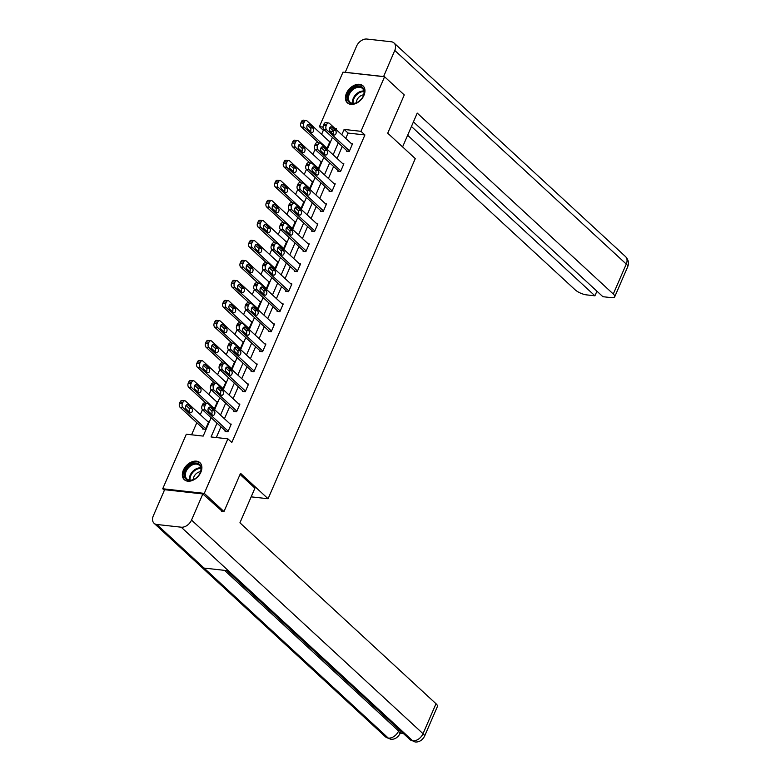 <?xml version="1.0" encoding="UTF-8"?>
<svg xmlns="http://www.w3.org/2000/svg" width="781" height="781" viewBox="0 0 781 781"><rect width="100%" height="100%" fill="white"/><g stroke="black" fill="none" stroke-linecap="round" stroke-linejoin="round"><path stroke-width="1.17" d="M363.956 95.311A11.549 7.966 132.7 0 1 347.36 102.828A11.549 7.966 132.7 0 1 346.422 93.359A11.549 7.966 132.7 0 1 363.019 85.851A11.549 7.966 132.7 0 1 363.956 95.311M200.883 472.154A11.549 7.966 132.7 0 1 184.287 479.661A11.549 7.966 132.7 0 1 183.35 470.201A11.549 7.966 132.7 0 1 199.946 462.694A11.549 7.966 132.7 0 1 200.883 472.154M164.371 490.283L162.721 488.76L186.327 434.207L203.177 436.091L211.134 417.708M324.964 130.486L323.344 130.31L321.587 134.352M315.085 149.386L312.927 154.374M306.416 169.409L304.258 174.397M297.756 189.432L295.599 194.42M289.087 209.454L286.93 214.443M280.428 229.477L278.27 234.466M271.759 249.5L269.601 254.489M263.099 269.523L260.942 274.512M254.43 289.546L252.273 294.535M245.771 309.569L243.604 314.558M237.102 329.592L234.944 334.58M228.433 349.615L226.275 354.603M219.773 369.638L217.616 374.626M211.104 389.66L208.947 394.649M202.445 409.683L200.287 414.672M196.802 422.716L191.579 434.792M323.344 130.31L319.4 126.678L343.005 72.125L384.584 76.763L360.978 131.315L344.128 129.431L341.814 134.781M384.584 76.763L404.265 94.931L387.718 133.18L415.277 158.611L268.088 498.737L251.16 496.853M333.311 131.423L329.797 131.032M202.904 428.349L202.63 428.994L205.432 429.306L208.771 421.603L207.658 421.486M214.131 409.215L217.43 401.58L216.327 401.463M222.79 389.192L226.099 381.558L224.996 381.44M231.459 369.169L234.759 361.535L233.656 361.418M240.128 349.146L243.428 341.512L242.325 341.395M248.788 329.123L252.097 321.489L250.984 321.372M257.457 309.1L260.756 301.466L259.653 301.349M266.116 289.077L269.425 281.443L268.313 281.326M274.785 269.055L278.085 261.42L276.982 261.303M283.444 249.032L286.754 241.397L285.641 241.28M292.114 229.009L295.413 221.374L294.31 221.257M300.773 208.986L304.082 201.352L302.969 201.234M309.442 188.963L312.742 181.329L311.639 181.212M318.111 168.94L321.411 161.306L320.308 161.189M326.77 148.917L330.07 141.283L328.967 141.166M217.02 423.146L211.046 436.96L227.896 438.844L231.83 442.476L364.912 134.947L348.062 133.063L345.749 138.413M342.263 146.457L337.08 158.436M333.604 166.48L328.42 178.459M324.935 186.503L319.751 198.481M316.266 206.526L311.092 218.504M307.607 226.549L302.423 238.527M298.938 246.571L293.763 258.55M290.278 266.594L285.094 278.573M281.609 286.617L276.425 298.596M272.95 306.64L267.766 318.619M264.281 326.663L259.097 338.642M255.621 346.686L250.437 358.664M246.952 366.709L241.768 378.687M238.293 386.732L233.109 398.71M229.624 406.755L224.44 418.733M220.955 426.777L216.298 437.545M225.377 430.858L225.104 431.502L227.906 431.815L231.244 424.112L230.131 423.985M234.046 410.835L233.763 411.48L236.575 411.792L239.904 404.089L238.801 403.962M242.706 390.812L242.432 391.457L245.244 391.769L248.573 384.067L247.46 383.94M251.375 370.79L251.091 371.434L253.903 371.746L257.232 364.044L256.129 363.917M260.034 350.767L259.761 351.411L262.572 351.723L265.901 344.021L264.798 343.894M268.703 330.744L268.42 331.388L271.232 331.7L274.57 323.998L273.457 323.871M277.362 310.721L277.089 311.365L279.901 311.678L283.23 303.975L282.126 303.848M286.031 290.698L285.758 291.342L288.56 291.655L291.899 283.952L290.786 283.825M294.691 270.675L294.417 271.319L297.229 271.632L300.558 263.929L299.455 263.802M303.36 250.652L303.087 251.297L305.888 251.609L309.227 243.906L308.114 243.779M312.029 230.629L311.746 231.274L314.558 231.586L317.887 223.883L316.783 223.756M320.688 210.606L320.415 211.251L323.217 211.563L326.556 203.861L325.443 203.734M329.357 190.584L329.074 191.228L331.886 191.54L335.215 183.838L334.112 183.711M338.017 170.561L337.743 171.205L340.555 171.517L343.884 163.815L342.781 163.688M346.686 150.538L346.403 151.182L349.214 151.494L352.543 143.792L351.44 143.665M268.088 498.737L240.528 473.306L223.981 511.555L221.628 511.291M223.981 511.555L204.29 493.387L162.721 488.76M364.912 134.947L360.978 131.315M227.896 438.844L204.29 493.387M338.329 142.825L333.145 154.804M329.66 162.848L324.476 174.827M321.001 182.871L315.817 194.85M312.332 202.894L307.148 214.873M303.672 222.917L298.488 234.896M295.003 242.94L289.819 254.918M286.344 262.963L281.16 274.941M277.675 282.986L272.491 294.964M269.006 303.008L263.832 314.987M260.346 323.031L255.162 335.01M251.677 343.054L246.493 355.033M243.018 363.077L237.834 375.056M234.349 383.1L229.165 395.079M225.689 403.123L220.506 415.101M335.918 129.343L336.26 128.553L334.903 128.406M323.022 127.078L319.4 126.678M214.609 409.664L219.793 397.685M223.278 389.641L228.462 377.662M231.937 369.618L237.121 357.639M240.607 349.595L245.79 337.617M249.266 329.572L254.45 317.594M257.935 309.549L263.119 297.571M266.604 289.526L271.778 277.548M275.263 269.504L280.447 257.525M283.933 249.481L289.116 237.502M292.592 229.458L297.776 217.479M301.261 209.435L306.445 197.456M309.92 189.412L315.104 177.433M318.589 169.389L323.773 157.411M327.249 149.366L332.433 137.388M348.062 133.063L344.128 129.431M228.189 431.171L205.335 410.084A2.958 1.913 96.4 0 1 204.876 406.061L205.432 404.783A2.958 1.913 96.4 0 1 207.326 403.289A2.958 1.913 96.4 0 1 208.117 403.67L230.961 424.757M207.326 403.289L204.524 402.976A2.958 1.913 -83.6 0 0 202.621 404.47L202.064 405.749A2.958 1.913 -83.6 0 0 202.523 409.771L226.207 431.62M208.673 411.548A2.372 1.533 -83.6 0 1 208.136 408.805A2.372 1.533 -83.6 0 1 209.825 407.135A2.372 1.533 -83.6 0 1 210.45 407.438L214.228 410.923A2.372 1.533 -83.6 0 1 214.765 413.657A2.372 1.533 -83.6 0 1 213.076 415.336A2.372 1.533 -83.6 0 1 212.452 415.033L208.673 411.548M208.507 407.926L211.417 410.611A2.372 1.533 -83.6 0 1 211.583 414.223M205.715 428.662L182.861 407.575A2.958 1.913 96.4 0 1 182.403 403.562L182.959 402.274A2.958 1.913 96.4 0 1 184.853 400.79A2.958 1.913 96.4 0 1 185.644 401.161L208.488 422.248M203.734 429.12L180.05 407.262A2.958 1.913 -83.6 0 1 179.591 403.25L180.147 401.961A2.958 1.913 -83.6 0 1 182.051 400.477L184.853 400.79M189.109 411.724A2.372 1.533 96.4 0 0 188.943 408.112L186.034 405.427M186.2 409.039L189.978 412.524A2.372 1.533 96.4 0 0 190.603 412.827A2.372 1.533 96.4 0 0 192.292 411.157A2.372 1.533 96.4 0 0 191.755 408.424L187.977 404.929A2.372 1.533 96.4 0 0 187.352 404.636A2.372 1.533 96.4 0 0 185.663 406.305A2.372 1.533 96.4 0 0 186.2 409.039M201.186 468.161A9.987 6.892 132.7 0 1 199.624 473.999A9.987 6.892 132.7 0 1 195.523 478.441A9.987 6.892 132.7 0 1 184.296 475.365A9.987 6.892 132.7 0 1 192.194 463.836A9.987 6.892 132.7 0 1 201.186 468.161M199.565 474.096A9.255 6.385 -47.3 0 0 200.951 468.795A9.255 6.385 -47.3 0 0 199.409 465.33A9.255 6.385 -47.3 0 0 190.427 466.042A9.255 6.385 -47.3 0 0 185.322 475.453A9.255 6.385 -47.3 0 0 186.864 478.919A9.255 6.385 -47.3 0 0 195.621 478.372M200.522 463.328L200.551 463.358A11.471 7.917 -47.3 0 0 200.522 463.328A11.471 7.917 -47.3 0 0 189.383 464.217A11.471 7.917 -47.3 0 0 183.047 475.893A11.471 7.917 -47.3 0 0 184.96 480.188A11.471 7.917 -47.3 0 0 184.999 480.217L184.96 480.188M200.6 471.695A6.59 4.549 -47.3 0 0 193.307 479.602M364.258 91.318A9.987 6.892 132.7 0 1 362.696 97.156A9.987 6.892 132.7 0 1 358.596 101.598A9.987 6.892 132.7 0 1 347.379 98.523A9.987 6.892 132.7 0 1 355.267 86.994A9.987 6.892 132.7 0 1 364.258 91.318M362.638 97.254A9.255 6.385 -47.3 0 0 364.024 91.953A9.255 6.385 -47.3 0 0 362.482 88.487A9.255 6.385 -47.3 0 0 353.5 89.2A9.255 6.385 -47.3 0 0 348.394 98.621A9.255 6.385 -47.3 0 0 349.937 102.086A9.255 6.385 -47.3 0 0 358.694 101.53M363.595 86.486L363.634 86.515A11.471 7.917 -47.3 0 0 363.595 86.486A11.471 7.917 -47.3 0 0 352.456 87.374A11.471 7.917 -47.3 0 0 346.12 99.05A11.471 7.917 -47.3 0 0 348.033 103.346A11.471 7.917 -47.3 0 0 348.072 103.385L348.033 103.346M363.673 94.852A6.59 4.549 -47.3 0 0 356.38 102.76M240.05 474.418L254.928 488.145L239.933 522.801L436.003 703.73A8.884 2.909 23.4 0 1 437.409 706.502L424.444 736.473A8.884 2.909 23.4 0 0 423.029 733.701L436.003 703.73M156.825 524.481L204.066 568.07L228.452 570.794L181.202 527.195L156.825 524.481A9.099 6.277 -47.3 0 1 154.062 523.27A9.099 6.277 -47.3 0 1 153.33 515.811L164.625 489.697L202.835 493.953L222.292 511.37M181.202 527.195A9.099 6.277 -47.3 0 0 191.53 520.068L202.835 493.953M400.253 733.174L403.396 733.525M400.731 731.065A8.884 2.909 23.4 0 1 400.751 732.022L399.999 733.75L398.593 730.977L399.179 729.63M226.851 570.618L410.005 739.627A9.099 6.277 -47.3 0 0 412.71 740.827L415.053 741.95C418.899 742.35 422.033 740.525 424.444 736.473M154.062 523.27L385.57 736.903A9.099 6.277 -47.3 0 0 388.323 738.104L390.705 739.236C394.454 739.617 397.558 737.781 399.999 733.75M402.596 146.906L417.23 113.099L613.29 294.027L626.264 264.066L394.766 50.433L383.559 76.645M407.643 135.25L575.089 289.771A8.884 2.909 -156.6 0 0 586.56 294.886L594.927 295.814L411.431 126.493M394.766 50.433A9.099 6.277 -47.3 0 0 394.024 42.975A9.099 6.277 -47.3 0 0 391.271 41.764L366.885 39.05A9.099 6.277 -47.3 0 0 356.556 46.177L345.251 72.291L383.461 76.548M413.432 121.865L602.903 296.702L611.279 297.639A8.884 2.909 -156.6 0 0 614.706 296.809A8.884 2.909 -156.6 0 0 613.29 294.027M596.928 291.196L594.927 295.814M236.848 411.148L214.004 390.061A2.958 1.913 96.4 0 1 213.535 386.039L214.092 384.76A2.958 1.913 96.4 0 1 215.995 383.266A2.958 1.913 96.4 0 1 216.776 383.647L239.63 404.734M215.995 383.266L213.184 382.954A2.958 1.913 -83.6 0 0 211.28 384.447L210.724 385.726A2.958 1.913 -83.6 0 0 211.192 389.748L234.876 411.597M217.333 391.525A2.372 1.533 -83.6 0 1 216.796 388.782A2.372 1.533 -83.6 0 1 218.485 387.112A2.372 1.533 -83.6 0 1 219.11 387.415L222.897 390.9A2.372 1.533 -83.6 0 1 223.425 393.634A2.372 1.533 -83.6 0 1 221.745 395.313A2.372 1.533 -83.6 0 1 221.111 395.01L217.333 391.525M217.177 387.903L220.086 390.588A2.372 1.533 -83.6 0 1 220.242 394.2M245.517 391.125L222.663 370.038A2.958 1.913 96.4 0 1 222.204 366.016L222.761 364.737A2.958 1.913 96.4 0 1 224.664 363.243A2.958 1.913 96.4 0 1 225.445 363.624L248.29 384.711M224.664 363.243L221.853 362.931A2.958 1.913 -83.6 0 0 219.949 364.424L219.393 365.703A2.958 1.913 -83.6 0 0 219.861 369.725L243.535 391.574M226.002 371.502A2.372 1.533 -83.6 0 1 225.465 368.759A2.372 1.533 -83.6 0 1 227.154 367.09A2.372 1.533 -83.6 0 1 227.779 367.392L231.557 370.877A2.372 1.533 -83.6 0 1 232.094 373.611A2.372 1.533 -83.6 0 1 230.405 375.29A2.372 1.533 -83.6 0 1 229.78 374.987L226.002 371.502M225.836 367.88L228.745 370.565A2.372 1.533 -83.6 0 1 228.911 374.177M214.375 408.639L191.53 387.552A2.958 1.913 96.4 0 1 191.062 383.539L191.618 382.251A2.958 1.913 96.4 0 1 193.522 380.767A2.958 1.913 96.4 0 1 194.303 381.138L217.157 402.225M205.94 403.133L188.719 387.239A2.958 1.913 -83.6 0 1 188.25 383.227L188.807 381.938A2.958 1.913 -83.6 0 1 190.71 380.454L193.522 380.767M197.769 391.701A2.372 1.533 96.4 0 0 197.613 388.079L194.703 385.404M194.859 389.016L198.638 392.501A2.372 1.533 96.4 0 0 199.272 392.804A2.372 1.533 96.4 0 0 200.951 391.135A2.372 1.533 96.4 0 0 200.424 388.401L196.636 384.906A2.372 1.533 96.4 0 0 196.011 384.613A2.372 1.533 96.4 0 0 194.323 386.283A2.372 1.533 96.4 0 0 194.859 389.016M223.044 388.616L200.19 367.529A2.958 1.913 96.4 0 1 199.731 363.516L200.287 362.228A2.958 1.913 96.4 0 1 202.191 360.744A2.958 1.913 96.4 0 1 202.972 361.115L225.816 382.202M214.609 383.11L197.388 367.216A2.958 1.913 -83.6 0 1 196.919 363.204L197.476 361.915A2.958 1.913 -83.6 0 1 199.38 360.431L202.191 360.744M206.438 371.678A2.372 1.533 96.4 0 0 206.272 368.056L203.363 365.381M203.529 368.993L207.307 372.478A2.372 1.533 96.4 0 0 207.931 372.781A2.372 1.533 96.4 0 0 209.62 371.112A2.372 1.533 96.4 0 0 209.083 368.378L205.305 364.883A2.372 1.533 96.4 0 0 204.681 364.59A2.372 1.533 96.4 0 0 202.992 366.26A2.372 1.533 96.4 0 0 203.529 368.993M254.186 371.102L231.332 350.015A2.958 1.913 96.4 0 1 230.864 345.993L231.42 344.714A2.958 1.913 96.4 0 1 233.324 343.22A2.958 1.913 96.4 0 1 234.105 343.601L256.959 364.688M233.324 343.22L230.512 342.908A2.958 1.913 -83.6 0 0 228.608 344.401L228.062 345.68A2.958 1.913 -83.6 0 0 228.521 349.703L252.204 371.551M234.661 351.479A2.372 1.533 -83.6 0 1 234.134 348.736A2.372 1.533 -83.6 0 1 235.813 347.067A2.372 1.533 -83.6 0 1 236.438 347.369L240.226 350.854A2.372 1.533 -83.6 0 1 240.753 353.588A2.372 1.533 -83.6 0 1 239.074 355.267A2.372 1.533 -83.6 0 1 238.449 354.964L234.661 351.479M234.505 347.857L237.414 350.542A2.372 1.533 -83.6 0 1 237.57 354.154M262.846 351.079L239.992 329.992A2.958 1.913 96.4 0 1 239.533 325.97L240.089 324.691A2.958 1.913 96.4 0 1 241.993 323.197A2.958 1.913 96.4 0 1 242.774 323.578L265.628 344.665M241.993 323.197L239.181 322.885A2.958 1.913 -83.6 0 0 237.278 324.379L236.721 325.657A2.958 1.913 -83.6 0 0 237.19 329.68L260.864 351.528M243.33 331.456A2.372 1.533 -83.6 0 1 242.793 328.713A2.372 1.533 -83.6 0 1 244.482 327.044A2.372 1.533 -83.6 0 1 245.107 327.346L248.885 330.832A2.372 1.533 -83.6 0 1 249.422 333.565A2.372 1.533 -83.6 0 1 247.733 335.244A2.372 1.533 -83.6 0 1 247.108 334.942L243.33 331.456M243.174 327.835L246.074 330.519A2.372 1.533 -83.6 0 1 246.24 334.131M271.515 331.056L248.661 309.969A2.958 1.913 96.4 0 1 248.192 305.947L248.749 304.668A2.958 1.913 96.4 0 1 250.652 303.174A2.958 1.913 96.4 0 1 251.433 303.555L274.287 324.642M250.652 303.174L247.841 302.862A2.958 1.913 -83.6 0 0 245.947 304.356L245.39 305.635A2.958 1.913 -83.6 0 0 245.849 309.657L269.533 331.505M251.99 311.434A2.372 1.533 -83.6 0 1 251.462 308.69A2.372 1.533 -83.6 0 1 253.142 307.021A2.372 1.533 -83.6 0 1 253.776 307.324L257.554 310.809A2.372 1.533 -83.6 0 1 258.091 313.542A2.372 1.533 -83.6 0 1 256.402 315.221A2.372 1.533 -83.6 0 1 255.777 314.919L251.99 311.434M251.833 307.812L254.743 310.496A2.372 1.533 -83.6 0 1 254.899 314.108M231.713 368.593L208.859 347.506A2.958 1.913 96.4 0 1 208.39 343.494L208.947 342.205A2.958 1.913 96.4 0 1 210.85 340.721A2.958 1.913 96.4 0 1 211.631 341.092L234.485 362.179M223.268 363.087L206.047 347.194A2.958 1.913 -83.6 0 1 205.588 343.181L206.135 341.893A2.958 1.913 -83.6 0 1 208.039 340.409L210.85 340.721M215.097 351.655A2.372 1.533 96.4 0 0 214.941 348.033L212.032 345.358M212.188 348.97L215.976 352.456A2.372 1.533 96.4 0 0 216.601 352.758A2.372 1.533 96.4 0 0 218.289 351.089A2.372 1.533 96.4 0 0 217.753 348.355L213.965 344.86A2.372 1.533 96.4 0 0 213.34 344.567A2.372 1.533 96.4 0 0 211.661 346.237A2.372 1.533 96.4 0 0 212.188 348.97M240.372 348.57L217.518 327.483A2.958 1.913 96.4 0 1 217.059 323.471L217.616 322.182A2.958 1.913 96.4 0 1 219.52 320.698A2.958 1.913 96.4 0 1 220.301 321.069L243.155 342.156M231.937 343.064L214.716 327.171A2.958 1.913 -83.6 0 1 214.248 323.158L214.804 321.87A2.958 1.913 -83.6 0 1 216.708 320.386L219.52 320.698M223.766 331.632A2.372 1.533 96.4 0 0 223.6 328.01L220.701 325.335M220.857 328.947L224.635 332.433A2.372 1.533 96.4 0 0 225.26 332.735A2.372 1.533 96.4 0 0 226.949 331.066A2.372 1.533 96.4 0 0 226.412 328.332L222.634 324.837A2.372 1.533 96.4 0 0 222.009 324.545A2.372 1.533 96.4 0 0 220.32 326.214A2.372 1.533 96.4 0 0 220.857 328.947M249.041 328.547L226.187 307.46A2.958 1.913 96.4 0 1 225.719 303.448L226.275 302.159A2.958 1.913 96.4 0 1 228.179 300.675A2.958 1.913 96.4 0 1 228.96 301.046L251.814 322.133M240.597 323.041L223.376 307.148A2.958 1.913 -83.6 0 1 222.917 303.135L223.473 301.847A2.958 1.913 -83.6 0 1 225.367 300.363L228.179 300.675M232.426 311.609A2.372 1.533 96.4 0 0 232.269 307.987L229.36 305.312M229.526 308.925L233.304 312.41A2.372 1.533 96.4 0 0 233.929 312.712A2.372 1.533 96.4 0 0 235.618 311.043A2.372 1.533 96.4 0 0 235.081 308.31L231.303 304.815A2.372 1.533 96.4 0 0 230.668 304.522A2.372 1.533 96.4 0 0 228.989 306.191A2.372 1.533 96.4 0 0 229.526 308.925M280.174 311.033L257.32 289.946A2.958 1.913 96.4 0 1 256.861 285.924L257.418 284.645A2.958 1.913 96.4 0 1 259.321 283.152A2.958 1.913 96.4 0 1 260.102 283.532L282.956 304.619M259.321 283.152L256.51 282.839A2.958 1.913 -83.6 0 0 254.606 284.333L254.05 285.612A2.958 1.913 -83.6 0 0 254.518 289.634L278.192 311.482M260.659 291.411A2.372 1.533 -83.6 0 1 260.122 288.667A2.372 1.533 -83.6 0 1 261.811 286.998A2.372 1.533 -83.6 0 1 262.436 287.301L266.214 290.786A2.372 1.533 -83.6 0 1 266.751 293.519A2.372 1.533 -83.6 0 1 265.062 295.198A2.372 1.533 -83.6 0 1 264.437 294.896L260.659 291.411M260.503 287.789L263.412 290.473A2.372 1.533 -83.6 0 1 263.568 294.086M257.701 308.524L234.856 287.437A2.958 1.913 96.4 0 1 234.388 283.425L234.944 282.136A2.958 1.913 96.4 0 1 236.848 280.652A2.958 1.913 96.4 0 1 237.629 281.023L260.483 302.11M249.266 303.018L232.045 287.125A2.958 1.913 -83.6 0 1 231.576 283.113L232.133 281.824A2.958 1.913 -83.6 0 1 234.036 280.34L236.848 280.652M241.095 291.586A2.372 1.533 96.4 0 0 240.939 287.964L238.029 285.29M238.185 288.902L241.964 292.387A2.372 1.533 96.4 0 0 242.588 292.69A2.372 1.533 96.4 0 0 244.277 291.02A2.372 1.533 96.4 0 0 243.74 288.287L239.962 284.792A2.372 1.533 96.4 0 0 239.337 284.499A2.372 1.533 96.4 0 0 237.649 286.168A2.372 1.533 96.4 0 0 238.185 288.902M288.843 291.01L265.989 269.923A2.958 1.913 96.4 0 1 265.52 265.901L266.077 264.622A2.958 1.913 96.4 0 1 267.981 263.129A2.958 1.913 96.4 0 1 268.762 263.509L291.616 284.596M267.981 263.129L265.179 262.816A2.958 1.913 -83.6 0 0 263.275 264.31L262.719 265.589A2.958 1.913 -83.6 0 0 263.177 269.611L286.861 291.459M269.328 271.388A2.372 1.533 -83.6 0 1 268.791 268.644A2.372 1.533 -83.6 0 1 270.47 266.975A2.372 1.533 -83.6 0 1 271.105 267.278L274.883 270.763A2.372 1.533 -83.6 0 1 275.42 273.496A2.372 1.533 -83.6 0 1 273.731 275.176A2.372 1.533 -83.6 0 1 273.106 274.873L269.328 271.388M269.162 267.766L272.071 270.451A2.372 1.533 -83.6 0 1 272.227 274.063M266.37 288.501L243.516 267.414A2.958 1.913 96.4 0 1 243.057 263.402L243.604 262.113A2.958 1.913 96.4 0 1 245.507 260.629A2.958 1.913 96.4 0 1 246.298 261L269.142 282.087M257.935 282.995L240.704 267.102A2.958 1.913 -83.6 0 1 240.245 263.09L240.802 261.801A2.958 1.913 -83.6 0 1 242.706 260.317L245.507 260.629M249.754 271.563A2.372 1.533 96.4 0 0 249.598 267.942L246.689 265.267M246.855 268.879L250.633 272.364A2.372 1.533 96.4 0 0 251.257 272.667A2.372 1.533 96.4 0 0 252.946 270.997A2.372 1.533 96.4 0 0 252.409 268.264L248.631 264.769A2.372 1.533 96.4 0 0 248.007 264.476A2.372 1.533 96.4 0 0 246.318 266.145A2.372 1.533 96.4 0 0 246.855 268.879M297.502 270.987L274.658 249.9A2.958 1.913 96.4 0 1 274.19 245.878L274.746 244.599A2.958 1.913 96.4 0 1 276.65 243.106A2.958 1.913 96.4 0 1 277.431 243.487L300.285 264.574M276.65 243.106L273.838 242.793A2.958 1.913 -83.6 0 0 271.934 244.287L271.378 245.566A2.958 1.913 -83.6 0 0 271.847 249.588L295.521 271.437M277.987 251.365A2.372 1.533 -83.6 0 1 277.45 248.622A2.372 1.533 -83.6 0 1 279.139 246.952A2.372 1.533 -83.6 0 1 279.764 247.255L283.542 250.74A2.372 1.533 -83.6 0 1 284.079 253.474A2.372 1.533 -83.6 0 1 282.39 255.153A2.372 1.533 -83.6 0 1 281.765 254.85L277.987 251.365M277.831 247.743L280.74 250.428A2.372 1.533 -83.6 0 1 280.896 254.04M275.029 268.479L252.185 247.392A2.958 1.913 96.4 0 1 251.716 243.379L252.273 242.09A2.958 1.913 96.4 0 1 254.176 240.607A2.958 1.913 96.4 0 1 254.957 240.978L277.811 262.065M266.594 262.972L249.373 247.079A2.958 1.913 -83.6 0 1 248.905 243.067L249.461 241.778A2.958 1.913 -83.6 0 1 251.365 240.294L254.176 240.607M258.423 251.541A2.372 1.533 96.4 0 0 258.267 247.919L255.358 245.244M255.514 248.856L259.292 252.341A2.372 1.533 96.4 0 0 259.917 252.644A2.372 1.533 96.4 0 0 261.606 250.974A2.372 1.533 96.4 0 0 261.069 248.241L257.291 244.746A2.372 1.533 96.4 0 0 256.666 244.453A2.372 1.533 96.4 0 0 254.977 246.122A2.372 1.533 96.4 0 0 255.514 248.856M306.172 250.965L283.318 229.878A2.958 1.913 96.4 0 1 282.859 225.855L283.405 224.577A2.958 1.913 96.4 0 1 285.309 223.083A2.958 1.913 96.4 0 1 286.1 223.464L308.944 244.551M285.309 223.083L282.507 222.77A2.958 1.913 -83.6 0 0 280.604 224.264L280.047 225.543A2.958 1.913 -83.6 0 0 280.506 229.565L304.19 251.414M286.656 231.342A2.372 1.533 -83.6 0 1 286.119 228.599A2.372 1.533 -83.6 0 1 287.808 226.929A2.372 1.533 -83.6 0 1 288.433 227.232L292.211 230.717A2.372 1.533 -83.6 0 1 292.748 233.451A2.372 1.533 -83.6 0 1 291.059 235.13A2.372 1.533 -83.6 0 1 290.434 234.827L286.656 231.342M286.49 227.72L289.4 230.405A2.372 1.533 -83.6 0 1 289.566 234.017M283.698 248.456L260.844 227.369A2.958 1.913 96.4 0 1 260.385 223.356L260.942 222.068A2.958 1.913 96.4 0 1 262.836 220.584A2.958 1.913 96.4 0 1 263.627 220.955L286.471 242.042M275.263 242.95L258.033 227.056A2.958 1.913 -83.6 0 1 257.574 223.044L258.13 221.755A2.958 1.913 -83.6 0 1 260.034 220.271L262.836 220.584M267.092 231.518A2.372 1.533 96.4 0 0 266.926 227.896L264.017 225.221M264.183 228.833L267.961 232.318A2.372 1.533 96.4 0 0 268.586 232.621A2.372 1.533 96.4 0 0 270.275 230.951A2.372 1.533 96.4 0 0 269.738 228.218L265.96 224.723A2.372 1.533 96.4 0 0 265.335 224.43A2.372 1.533 96.4 0 0 263.646 226.099A2.372 1.533 96.4 0 0 264.183 228.833M314.831 230.942L291.987 209.855A2.958 1.913 96.4 0 1 291.518 205.833L292.074 204.554A2.958 1.913 96.4 0 1 293.978 203.06A2.958 1.913 96.4 0 1 294.759 203.441L317.613 224.528M293.978 203.06L291.167 202.748A2.958 1.913 -83.6 0 0 289.263 204.241L288.706 205.52A2.958 1.913 -83.6 0 0 289.175 209.542L312.859 231.391M295.316 211.319A2.372 1.533 -83.6 0 1 294.779 208.576A2.372 1.533 -83.6 0 1 296.468 206.906A2.372 1.533 -83.6 0 1 297.092 207.209L300.87 210.694A2.372 1.533 -83.6 0 1 301.407 213.428A2.372 1.533 -83.6 0 1 299.728 215.107A2.372 1.533 -83.6 0 1 299.094 214.804L295.316 211.319M295.159 207.697L298.069 210.382A2.372 1.533 -83.6 0 1 298.225 213.994M292.358 228.433L269.513 207.346A2.958 1.913 96.4 0 1 269.045 203.333L269.601 202.045A2.958 1.913 96.4 0 1 271.505 200.561A2.958 1.913 96.4 0 1 272.286 200.932L295.14 222.019M283.923 222.927L266.702 207.033A2.958 1.913 -83.6 0 1 266.233 203.021L266.79 201.732A2.958 1.913 -83.6 0 1 268.693 200.248L271.505 200.561M275.752 211.495A2.372 1.533 96.4 0 0 275.595 207.873L272.686 205.198M272.842 208.81L276.62 212.295A2.372 1.533 96.4 0 0 277.255 212.598A2.372 1.533 96.4 0 0 278.934 210.929A2.372 1.533 96.4 0 0 278.397 208.195L274.619 204.7A2.372 1.533 96.4 0 0 273.994 204.407A2.372 1.533 96.4 0 0 272.305 206.077A2.372 1.533 96.4 0 0 272.842 208.81M323.5 210.919L300.646 189.832A2.958 1.913 96.4 0 1 300.187 185.81L300.744 184.531A2.958 1.913 96.4 0 1 302.637 183.037A2.958 1.913 96.4 0 1 303.428 183.418L326.273 204.505M302.637 183.037L299.836 182.725A2.958 1.913 -83.6 0 0 297.932 184.218L297.376 185.497A2.958 1.913 -83.6 0 0 297.834 189.519L321.518 211.368M303.985 191.296A2.372 1.533 -83.6 0 1 303.448 188.553A2.372 1.533 -83.6 0 1 305.137 186.884A2.372 1.533 -83.6 0 1 305.761 187.186L309.54 190.671A2.372 1.533 -83.6 0 1 310.077 193.405A2.372 1.533 -83.6 0 1 308.388 195.084A2.372 1.533 -83.6 0 1 307.763 194.781L303.985 191.296M303.819 187.674L306.728 190.359A2.372 1.533 -83.6 0 1 306.894 193.971M301.027 208.41L278.173 187.323A2.958 1.913 96.4 0 1 277.714 183.31L278.27 182.022A2.958 1.913 96.4 0 1 280.174 180.538A2.958 1.913 96.4 0 1 280.955 180.909L303.799 201.996M292.592 202.904L275.361 187.01A2.958 1.913 -83.6 0 1 274.902 182.998L275.459 181.709A2.958 1.913 -83.6 0 1 277.362 180.226L280.174 180.538M284.421 191.472A2.372 1.533 96.4 0 0 284.255 187.85L281.345 185.175M281.511 188.787L285.29 192.272A2.372 1.533 96.4 0 0 285.914 192.575A2.372 1.533 96.4 0 0 287.603 190.906A2.372 1.533 96.4 0 0 287.066 188.172L283.288 184.677A2.372 1.533 96.4 0 0 282.663 184.384A2.372 1.533 96.4 0 0 280.975 186.054A2.372 1.533 96.4 0 0 281.511 188.787M332.159 190.896L309.315 169.809A2.958 1.913 96.4 0 1 308.846 165.787L309.403 164.508A2.958 1.913 96.4 0 1 311.307 163.014A2.958 1.913 96.4 0 1 312.088 163.395L334.942 184.482M311.307 163.014L308.495 162.702A2.958 1.913 -83.6 0 0 306.591 164.195L306.035 165.474A2.958 1.913 -83.6 0 0 306.503 169.497L330.187 191.345M312.644 171.273A2.372 1.533 -83.6 0 1 312.107 168.53A2.372 1.533 -83.6 0 1 313.796 166.861A2.372 1.533 -83.6 0 1 314.421 167.163L318.209 170.649A2.372 1.533 -83.6 0 1 318.736 173.382A2.372 1.533 -83.6 0 1 317.057 175.061A2.372 1.533 -83.6 0 1 316.422 174.759L312.644 171.273M312.488 167.651L315.397 170.336A2.372 1.533 -83.6 0 1 315.553 173.948M309.686 188.387L286.842 167.3A2.958 1.913 96.4 0 1 286.373 163.288L286.93 161.999A2.958 1.913 96.4 0 1 288.833 160.515A2.958 1.913 96.4 0 1 289.614 160.886L312.468 181.973M301.251 182.881L284.03 166.988A2.958 1.913 -83.6 0 1 283.571 162.975L284.118 161.687A2.958 1.913 -83.6 0 1 286.022 160.203L288.833 160.515M293.08 171.449A2.372 1.533 96.4 0 0 292.924 167.827L290.015 165.152M290.171 168.764L293.959 172.25A2.372 1.533 96.4 0 0 294.583 172.552A2.372 1.533 96.4 0 0 296.263 170.883A2.372 1.533 96.4 0 0 295.735 168.149L291.948 164.654A2.372 1.533 96.4 0 0 291.323 164.361A2.372 1.533 96.4 0 0 289.634 166.031A2.372 1.533 96.4 0 0 290.171 168.764M340.828 170.873L317.974 149.786A2.958 1.913 96.4 0 1 317.516 145.764L318.072 144.485A2.958 1.913 96.4 0 1 319.976 142.991A2.958 1.913 96.4 0 1 320.757 143.372L343.601 164.459M319.976 142.991L317.164 142.679A2.958 1.913 -83.6 0 0 315.26 144.173L314.704 145.451A2.958 1.913 -83.6 0 0 315.173 149.474L338.847 171.322M321.313 151.25A2.372 1.533 -83.6 0 1 320.776 148.507A2.372 1.533 -83.6 0 1 322.465 146.838A2.372 1.533 -83.6 0 1 323.09 147.14L326.868 150.626A2.372 1.533 -83.6 0 1 327.405 153.359A2.372 1.533 -83.6 0 1 325.716 155.038A2.372 1.533 -83.6 0 1 325.091 154.736L321.313 151.25M321.147 147.629L324.056 150.313A2.372 1.533 -83.6 0 1 324.222 153.925M318.355 168.364L295.501 147.277A2.958 1.913 96.4 0 1 295.042 143.265L295.599 141.976A2.958 1.913 96.4 0 1 297.502 140.492A2.958 1.913 96.4 0 1 298.283 140.863L321.128 161.95M309.92 162.858L292.699 146.965A2.958 1.913 -83.6 0 1 292.231 142.952L292.787 141.664A2.958 1.913 -83.6 0 1 294.691 140.18L297.502 140.492M301.749 151.426A2.372 1.533 96.4 0 0 301.583 147.804L298.684 145.129M298.84 148.741L302.618 152.227A2.372 1.533 96.4 0 0 303.243 152.529A2.372 1.533 96.4 0 0 304.932 150.86A2.372 1.533 96.4 0 0 304.395 148.126L300.617 144.631A2.372 1.533 96.4 0 0 299.992 144.339A2.372 1.533 96.4 0 0 298.303 146.008A2.372 1.533 96.4 0 0 298.84 148.741M349.498 150.85L326.643 129.763A2.958 1.913 96.4 0 1 326.175 125.741L326.731 124.462A2.958 1.913 96.4 0 1 328.635 122.968A2.958 1.913 96.4 0 1 329.416 123.349L352.27 144.436M328.635 122.968L325.823 122.656A2.958 1.913 -83.6 0 0 323.92 124.15L323.373 125.429A2.958 1.913 -83.6 0 0 323.832 129.451L347.516 151.299M329.972 131.228A2.372 1.533 -83.6 0 1 329.445 128.484A2.372 1.533 -83.6 0 1 331.124 126.815A2.372 1.533 -83.6 0 1 331.749 127.118L335.537 130.603A2.372 1.533 -83.6 0 1 336.074 133.336A2.372 1.533 -83.6 0 1 334.385 135.015A2.372 1.533 -83.6 0 1 333.76 134.713L329.972 131.228M329.816 127.606L332.726 130.29A2.372 1.533 -83.6 0 1 332.882 133.902M327.024 148.341L304.17 127.254A2.958 1.913 96.4 0 1 303.702 123.242L304.258 121.953A2.958 1.913 96.4 0 1 306.162 120.469A2.958 1.913 96.4 0 1 306.943 120.84L329.797 141.927M318.58 142.835L301.359 126.942A2.958 1.913 -83.6 0 1 300.9 122.929L301.456 121.641A2.958 1.913 -83.6 0 1 303.35 120.157L306.162 120.469M310.408 131.403A2.372 1.533 96.4 0 0 310.252 127.781L307.343 125.106M307.499 128.719L311.287 132.204A2.372 1.533 96.4 0 0 311.912 132.506A2.372 1.533 96.4 0 0 313.601 130.837A2.372 1.533 96.4 0 0 313.064 128.104L309.286 124.609A2.372 1.533 96.4 0 0 308.651 124.316A2.372 1.533 96.4 0 0 306.972 125.985A2.372 1.533 96.4 0 0 307.499 128.719M202.523 409.771L205.335 410.084M202.064 405.749L204.876 406.061M202.621 404.47L205.432 404.783M210.45 407.438L209.142 407.291M214.228 410.923L211.417 410.611M182.861 407.575L180.05 407.262M182.959 402.274L180.147 401.961M182.403 403.562L179.591 403.25M186.669 404.783L187.977 404.929M188.943 408.112L191.755 408.424M189.549 480.13A9.255 6.385 132.7 0 1 189.422 479.241A9.255 6.385 132.7 0 1 192.946 471.168A9.255 6.385 132.7 0 1 200.834 467.907M200.932 468.502A8.952 6.17 -47.3 0 0 190.066 479.495A8.952 6.17 -47.3 0 0 190.154 480.178M352.621 103.287A9.255 6.385 132.7 0 1 352.495 102.399A9.255 6.385 132.7 0 1 356.019 94.325A9.255 6.385 132.7 0 1 363.907 91.065M364.005 91.66A8.952 6.17 -47.3 0 0 353.139 102.653A8.952 6.17 -47.3 0 0 353.227 103.336M191.53 520.068L423.029 733.701A9.099 6.277 -47.3 0 1 412.71 740.827L228.452 570.794M224.537 570.355L398.593 730.977A9.099 6.277 -47.3 0 1 388.323 738.104L204.066 568.07M614.706 296.809L627.67 266.838A8.884 2.909 23.4 0 0 626.264 264.066A9.099 6.277 -47.3 0 0 625.532 256.598L394.024 42.975M211.192 389.748L214.004 390.061M210.724 385.726L213.535 386.039M211.28 384.447L214.092 384.76M219.11 387.415L217.811 387.269M222.897 390.9L220.086 390.588M219.861 369.725L222.663 370.038M219.393 365.703L222.204 366.016M219.949 364.424L222.761 364.737M227.779 367.392L226.47 367.246M231.557 370.877L228.745 370.565M191.53 387.552L188.719 387.239M191.618 382.251L188.807 381.938M191.062 383.539L188.25 383.227M195.338 384.76L196.636 384.906M197.613 388.079L200.424 388.401M200.19 367.529L197.388 367.216M200.287 362.228L197.476 361.915M199.731 363.516L196.919 363.204M203.997 364.737L205.305 364.883M206.272 368.056L209.083 368.378M228.521 349.703L231.332 350.015M228.062 345.68L230.864 345.993M228.608 344.401L231.42 344.714M236.438 347.369L235.14 347.223M240.226 350.854L237.414 350.542M237.19 329.68L239.992 329.992M236.721 325.657L239.533 325.97M237.278 324.379L240.089 324.691M245.107 327.346L243.799 327.2M248.885 330.832L246.074 330.519M245.849 309.657L248.661 309.969M245.39 305.635L248.192 305.947M245.947 304.356L248.749 304.668M253.776 307.324L252.468 307.177M257.554 310.809L254.743 310.496M208.859 347.506L206.047 347.194M208.947 342.205L206.135 341.893M208.39 343.494L205.588 343.181M212.666 344.714L213.965 344.86M214.941 348.033L217.753 348.355M217.518 327.483L214.716 327.171M217.616 322.182L214.804 321.87M217.059 323.471L214.248 323.158M221.335 324.691L222.634 324.837M223.6 328.01L226.412 328.332M226.187 307.46L223.376 307.148M226.275 302.159L223.473 301.847M225.719 303.448L222.917 303.135M229.995 304.668L231.303 304.815M232.269 307.987L235.081 308.31M254.518 289.634L257.32 289.946M254.05 285.612L256.861 285.924M254.606 284.333L257.418 284.645M262.436 287.301L261.137 287.154M266.214 290.786L263.412 290.473M234.856 287.437L232.045 287.125M234.944 282.136L232.133 281.824M234.388 283.425L231.576 283.113M238.664 284.645L239.962 284.792M240.939 287.964L243.74 288.287M263.177 269.611L265.989 269.923M262.719 265.589L265.52 265.901M263.275 264.31L266.077 264.622M271.105 267.278L269.796 267.131M274.883 270.763L272.071 270.451M243.516 267.414L240.704 267.102M243.604 262.113L240.802 261.801M243.057 263.402L240.245 263.09M247.323 264.622L248.631 264.769M249.598 267.942L252.409 268.264M271.847 249.588L274.658 249.9M271.378 245.566L274.19 245.878M271.934 244.287L274.746 244.599M279.764 247.255L278.466 247.108M283.542 250.74L280.74 250.428M252.185 247.392L249.373 247.079M252.273 242.09L249.461 241.778M251.716 243.379L248.905 243.067M255.992 244.599L257.291 244.746M258.267 247.919L261.069 248.241M280.506 229.565L283.318 229.878M280.047 225.543L282.859 225.855M280.604 224.264L283.405 224.577M288.433 227.232L287.125 227.086M292.211 230.717L289.4 230.405M260.844 227.369L258.033 227.056M260.942 222.068L258.13 221.755M260.385 223.356L257.574 223.044M264.652 224.577L265.96 224.723M266.926 227.896L269.738 228.218M289.175 209.542L291.987 209.855M288.706 205.52L291.518 205.833M289.263 204.241L292.074 204.554M297.092 207.209L295.794 207.063M300.87 210.694L298.069 210.382M269.513 207.346L266.702 207.033M269.601 202.045L266.79 201.732M269.045 203.333L266.233 203.021M273.321 204.554L274.619 204.7M275.595 207.873L278.397 208.195M297.834 189.519L300.646 189.832M297.376 185.497L300.187 185.81M297.932 184.218L300.744 184.531M305.761 187.186L304.453 187.04M309.54 190.671L306.728 190.359M278.173 187.323L275.361 187.01M278.27 182.022L275.459 181.709M277.714 183.31L274.902 182.998M281.98 184.531L283.288 184.677M284.255 187.85L287.066 188.172M306.503 169.497L309.315 169.809M306.035 165.474L308.846 165.787M306.591 164.195L309.403 164.508M314.421 167.163L313.122 167.017M318.209 170.649L315.397 170.336M286.842 167.3L284.03 166.988M286.93 161.999L284.118 161.687M286.373 163.288L283.571 162.975M290.649 164.508L291.948 164.654M292.924 167.827L295.735 168.149M315.173 149.474L317.974 149.786M314.704 145.451L317.516 145.764M315.26 144.173L318.072 144.485M323.09 147.14L321.782 146.994M326.868 150.626L324.056 150.313M295.501 147.277L292.699 146.965M295.599 141.976L292.787 141.664M295.042 143.265L292.231 142.952M299.308 144.485L300.617 144.631M301.583 147.804L304.395 148.126M323.832 129.451L326.643 129.763M323.373 125.429L326.175 125.741M323.92 124.15L326.731 124.462M331.749 127.118L330.451 126.971M335.537 130.603L332.726 130.29M304.17 127.254L301.359 126.942M304.258 121.953L301.456 121.641M303.702 123.242L300.9 122.929M307.978 124.462L309.286 124.609M310.252 127.781L313.064 128.104M415.014 741.95L410.005 739.627M390.666 739.226L385.57 736.903M627.67 266.838C629.154 263.138 628.432 259.722 625.532 256.598"/></g></svg>
